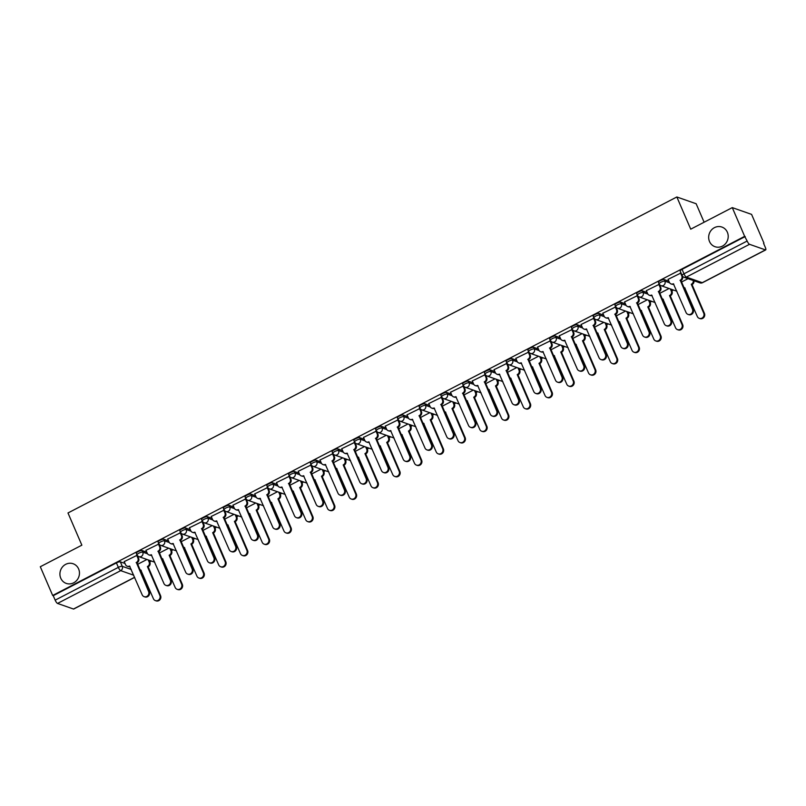 <?xml version="1.0" encoding="UTF-8"?>
<svg xmlns="http://www.w3.org/2000/svg" width="806" height="806" viewBox="0 0 806 806"><rect width="100%" height="100%" fill="white"/><g stroke="black" fill="none" stroke-linecap="round" stroke-linejoin="round"><path stroke-width="1.21" d="M78.615 568.935A10.418 9.692 109.3 0 1 76.802 580.32A10.418 9.692 109.3 0 1 66.243 583.403A10.418 9.692 109.3 0 1 60.762 578.204A10.418 9.692 109.3 0 1 62.576 566.83A10.418 9.692 109.3 0 1 73.134 563.747A10.418 9.692 109.3 0 1 78.615 568.935M727.365 232.249A10.418 9.692 109.3 0 1 725.551 243.634A10.418 9.692 109.3 0 1 714.993 246.707A10.418 9.692 109.3 0 1 709.512 241.518A10.418 9.692 109.3 0 1 711.325 230.133A10.418 9.692 109.3 0 1 721.884 227.05A10.418 9.692 109.3 0 1 727.365 232.249M146.763 552.191L142.088 550.548A3.254 0.836 156.7 0 0 138.169 551.596A3.254 0.836 156.7 0 0 136.305 553.279L136.99 554.871A3.254 0.836 -23.3 0 1 138.854 553.188A3.254 0.836 -23.3 0 1 142.763 552.13L147.518 553.803M168.525 540.897L163.84 539.254A3.254 0.836 156.7 0 0 159.92 540.302A3.254 0.836 156.7 0 0 158.057 541.985L158.742 543.576A3.254 0.836 -23.3 0 1 160.606 541.894A3.254 0.836 -23.3 0 1 164.525 540.846L169.27 542.509M190.276 529.602L185.592 527.96A3.254 0.836 156.7 0 0 181.682 529.018A3.254 0.836 156.7 0 0 179.819 530.701L180.504 532.282A3.254 0.836 -23.3 0 1 182.368 530.61A3.254 0.836 -23.3 0 1 186.277 529.552L191.032 531.225M212.028 518.318L207.344 516.676A3.254 0.836 156.7 0 0 203.434 517.724A3.254 0.836 156.7 0 0 201.571 519.407L202.256 520.998A3.254 0.836 -23.3 0 1 204.12 519.316A3.254 0.836 -23.3 0 1 208.029 518.258L212.784 519.93M233.79 507.024L229.106 505.382A3.254 0.836 156.7 0 0 225.186 506.44A3.254 0.836 156.7 0 0 223.322 508.123L224.008 509.704A3.254 0.836 -23.3 0 1 225.871 508.022A3.254 0.836 -23.3 0 1 229.791 506.974L234.536 508.636M255.542 495.74L250.857 494.088A3.254 0.836 156.7 0 0 246.948 495.146A3.254 0.836 156.7 0 0 245.084 496.828L245.759 498.42A3.254 0.836 -23.3 0 1 247.623 496.738A3.254 0.836 -23.3 0 1 251.543 495.68L256.298 497.352M277.294 484.446L272.609 482.804A3.254 0.836 156.7 0 0 268.7 483.852A3.254 0.836 156.7 0 0 266.836 485.534L267.521 487.126A3.254 0.836 -23.3 0 1 269.385 485.444A3.254 0.836 -23.3 0 1 273.294 484.386L278.05 486.058M299.056 473.152L294.371 471.51A3.254 0.836 156.7 0 0 290.452 472.568A3.254 0.836 156.7 0 0 288.588 474.25L289.273 475.832A3.254 0.836 -23.3 0 1 291.137 474.15A3.254 0.836 -23.3 0 1 295.056 473.102L299.802 474.764M320.808 461.868L316.123 460.216A3.254 0.836 156.7 0 0 312.214 461.274A3.254 0.836 156.7 0 0 310.35 462.956L311.025 464.548A3.254 0.836 -23.3 0 1 312.889 462.866A3.254 0.836 -23.3 0 1 316.808 461.808L321.564 463.48M342.56 450.574L337.875 448.932A3.254 0.836 156.7 0 0 333.966 449.98A3.254 0.836 156.7 0 0 332.102 451.662L332.787 453.254A3.254 0.836 -23.3 0 1 334.651 451.572A3.254 0.836 -23.3 0 1 338.56 450.524L343.316 452.186M364.322 439.28L359.637 437.638A3.254 0.836 156.7 0 0 355.718 438.696A3.254 0.836 156.7 0 0 353.854 440.378L354.539 441.96A3.254 0.836 -23.3 0 1 356.403 440.278A3.254 0.836 -23.3 0 1 360.322 439.23L365.068 440.892M386.074 427.996L381.389 426.354A3.254 0.836 156.7 0 0 377.47 427.402A3.254 0.836 156.7 0 0 375.606 429.084L376.291 430.676A3.254 0.836 -23.3 0 1 378.155 428.994A3.254 0.836 -23.3 0 1 382.074 427.936L386.83 429.608M407.826 416.702L403.141 415.06A3.254 0.836 156.7 0 0 399.232 416.108A3.254 0.836 156.7 0 0 397.368 417.79L398.053 419.382A3.254 0.836 -23.3 0 1 399.917 417.699A3.254 0.836 -23.3 0 1 403.826 416.652L408.582 418.314M429.588 405.408L424.903 403.766A3.254 0.836 156.7 0 0 420.984 404.824A3.254 0.836 156.7 0 0 419.12 406.506L419.805 408.088A3.254 0.836 -23.3 0 1 421.669 406.405A3.254 0.836 -23.3 0 1 425.588 405.358L430.333 407.02M451.34 394.124L446.655 392.482A3.254 0.836 156.7 0 0 442.736 393.53A3.254 0.836 156.7 0 0 440.872 395.212L441.557 396.804A3.254 0.836 -23.3 0 1 443.421 395.121A3.254 0.836 -23.3 0 1 447.34 394.063L452.095 395.736M473.092 382.83L468.407 381.188A3.254 0.836 156.7 0 0 464.498 382.235A3.254 0.836 156.7 0 0 462.634 383.918L463.319 385.51A3.254 0.836 -23.3 0 1 465.183 383.827A3.254 0.836 -23.3 0 1 469.092 382.779L473.847 384.442M494.844 371.536L490.169 369.894A3.254 0.836 156.7 0 0 486.25 370.951A3.254 0.836 156.7 0 0 484.386 372.634L485.071 374.216A3.254 0.836 -23.3 0 1 486.935 372.533A3.254 0.836 -23.3 0 1 490.854 371.485L495.599 373.158M516.606 360.252L511.921 358.61A3.254 0.836 156.7 0 0 508.002 359.657A3.254 0.836 156.7 0 0 506.138 361.34L506.823 362.932A3.254 0.836 -23.3 0 1 508.687 361.249A3.254 0.836 -23.3 0 1 512.606 360.191L517.361 361.864M538.358 348.958L533.673 347.315A3.254 0.836 156.7 0 0 529.764 348.363A3.254 0.836 156.7 0 0 527.9 350.046L528.585 351.638A3.254 0.836 -23.3 0 1 530.449 349.955A3.254 0.836 -23.3 0 1 534.358 348.907L539.113 350.57M560.11 337.664L555.435 336.021A3.254 0.836 156.7 0 0 551.516 337.079A3.254 0.836 156.7 0 0 549.652 338.762L550.337 340.354A3.254 0.836 -23.3 0 1 552.201 338.671A3.254 0.836 -23.3 0 1 556.11 337.613L560.865 339.286M581.872 326.38L577.187 324.737A3.254 0.836 156.7 0 0 573.268 325.785A3.254 0.836 156.7 0 0 571.404 327.468L572.089 329.06A3.254 0.836 -23.3 0 1 573.953 327.377A3.254 0.836 -23.3 0 1 577.872 326.319L582.627 327.992M603.623 315.086L598.939 313.443A3.254 0.836 156.7 0 0 595.03 314.501A3.254 0.836 156.7 0 0 593.166 316.184L593.851 317.765A3.254 0.836 -23.3 0 1 595.715 316.083A3.254 0.836 -23.3 0 1 599.624 315.035L604.379 316.698M625.375 303.802L620.701 302.149A3.254 0.836 156.7 0 0 616.781 303.207A3.254 0.836 156.7 0 0 614.918 304.89L615.603 306.481A3.254 0.836 -23.3 0 1 617.467 304.799A3.254 0.836 -23.3 0 1 621.376 303.741L626.131 305.414M647.137 292.507L642.453 290.865A3.254 0.836 156.7 0 0 638.533 291.913A3.254 0.836 156.7 0 0 636.669 293.596L637.355 295.187A3.254 0.836 -23.3 0 1 639.218 293.505A3.254 0.836 -23.3 0 1 643.138 292.447L647.883 294.119M668.889 281.213L664.204 279.571A3.254 0.836 156.7 0 0 660.295 280.629A3.254 0.836 156.7 0 0 658.431 282.312L659.117 283.893A3.254 0.836 -23.3 0 1 660.98 282.211A3.254 0.836 -23.3 0 1 664.89 281.163L669.645 282.825M149.694 561.913L151.397 561.036M171.456 550.629L173.149 549.742M193.208 539.335L194.901 538.458M214.96 528.041L216.663 527.164M236.722 516.757L238.415 515.87M258.474 505.463L260.167 504.586M280.226 494.169L281.929 493.292M301.988 482.885L303.681 481.998M323.74 471.591L325.433 470.714M345.492 460.297L347.195 459.42M367.254 449.013L368.947 448.136M389.006 437.718L390.698 436.842M410.758 426.434L412.45 425.548M432.52 415.14L434.212 414.264M454.272 403.846L455.964 402.97M476.024 392.562L477.716 391.676M497.786 381.268L499.478 380.392M519.538 369.974L521.23 369.098M541.289 358.69L542.982 357.804M563.051 347.396L564.744 346.52M584.803 336.102L586.496 335.225M606.555 324.818L608.248 323.931M628.317 313.524L630.01 312.647M650.069 302.23L651.762 301.353M671.821 290.946L673.514 290.059M763.574 243.331L765.327 247.402A3.254 0.846 62.6 0 1 765.7 249.9A3.254 0.846 62.6 0 1 765.448 249.9L749.52 244.309L686.339 277.093L702.268 282.684L765.448 249.9M704.112 222.234L696.152 203.747L676.849 196.976L690.722 229.176L732.281 207.616L744.653 236.349L52.672 595.473L40.3 566.739L81.859 545.168L67.986 512.969L676.849 196.976M732.281 207.616L751.585 214.386L763.957 243.13M134.673 577.388L73.719 609.024A3.254 0.846 -117.4 0 1 73.467 609.024L57.538 603.432A3.254 0.846 -117.4 0 1 55.171 600.148L53.236 595.674L116.417 562.89A3.254 0.836 -23.3 0 1 120.326 561.832L125.011 563.475M53.236 595.674L52.672 595.473M682.309 275.652A3.254 0.836 -23.3 0 1 682.108 275.491A3.254 0.836 -23.3 0 1 683.972 273.808L747.152 241.024L744.653 236.349M747.152 241.024A3.254 0.846 62.6 0 0 749.52 244.309M681.03 272.982L668.093 279.36M659.308 284.286L646.331 290.654M637.556 295.57L624.579 301.938M615.804 306.864L602.828 313.232M594.042 318.158L581.066 324.516M572.29 329.442L559.314 335.81M550.538 340.737L537.562 347.104M528.776 352.031L515.8 358.388M507.024 363.315L494.048 369.682M485.272 374.609L472.296 380.976M463.51 385.903L450.534 392.26M441.759 397.187L428.782 403.554M420.007 408.481L407.03 414.848M398.245 419.775L385.268 426.132M376.493 431.059L363.516 437.426M354.741 442.353L341.764 448.72M332.989 453.647L320.002 460.004M311.227 464.931L298.25 471.298M289.475 476.225L276.498 482.582M267.723 487.509L254.746 493.877M245.961 498.803L232.984 505.171M224.209 510.097L211.232 516.455M202.457 521.381L189.481 527.749M180.695 532.675L167.719 539.043M158.943 543.969L145.967 550.327M137.191 555.253L124.215 561.621M688.012 278.675L681.413 282.1M745.218 236.551L682.047 269.335A3.254 0.836 156.7 0 0 680.183 271.018L682.108 275.491A3.254 3.254 0 0 0 684.022 277.274L699.951 282.866A3.254 3.254 0 0 0 702.53 282.684L765.7 249.9M669.071 288.508L659.651 293.394M647.319 299.792L637.899 304.678M625.557 311.086L616.147 315.972M603.805 322.38L594.385 327.266M582.053 333.664L572.633 338.55M560.291 344.958L550.881 349.844M538.539 356.242L529.119 361.138M516.787 367.536L507.367 372.422M495.025 378.83L485.615 383.716M473.273 390.114L463.853 395.011M451.521 401.408L442.101 406.295M429.769 412.702L420.349 417.589M408.007 423.986L398.587 428.873M386.255 435.28L376.835 440.167M364.503 446.574L355.083 451.461M342.741 457.858L333.331 462.745M320.99 469.152L311.569 474.039M299.238 480.447L289.817 485.333M277.476 491.731L268.066 496.617M255.724 503.025L246.304 507.911M233.972 514.319L224.552 519.205M212.21 525.603L202.8 530.489M190.458 536.897L181.038 541.783M168.706 548.181L159.286 553.077M146.944 559.475L137.534 564.361M668.043 279.249L669.363 282.322A3.254 3.033 -70.7 0 0 673.393 283.762L686.047 312.537A3.748 3.486 -70.7 0 0 691.81 313.292A3.748 3.486 -70.7 0 0 692.465 309.202L680.234 280.216A3.254 3.033 -70.7 0 0 681.775 275.874L682.47 276.126M682.541 276.216A3.254 3.033 109.3 0 1 680.959 280.468L693.19 309.464A3.748 3.486 109.3 0 1 688.747 314.662L688.012 314.4M673.826 284.155A3.254 3.033 109.3 0 1 671.811 284.196L671.076 283.944M680.455 272.801L681.775 275.874M680.022 280.327L680.758 280.579M693.976 280.77A3.254 3.033 109.3 0 1 692.223 284.417L691.488 284.165A3.254 3.033 -70.7 0 0 693.241 280.508M683.941 287.974A3.254 3.033 -70.7 0 0 684.657 287.712L697.301 316.486A3.748 3.486 -70.7 0 0 703.064 317.242A3.748 3.486 -70.7 0 0 703.719 313.151L691.276 284.276M692.011 284.528L704.444 313.413A3.748 3.486 109.3 0 1 700.001 318.612L699.265 318.35M685.08 288.105A3.254 3.033 109.3 0 1 684.082 288.306M646.291 290.533L647.611 293.606A3.254 3.033 -70.7 0 0 651.641 295.046L664.295 323.821A3.748 3.486 -70.7 0 0 670.058 324.586A3.748 3.486 -70.7 0 0 670.703 320.496L658.472 291.5A3.254 3.033 -70.7 0 0 660.023 287.168L660.749 287.43A3.254 3.033 109.3 0 1 659.207 291.762L671.438 320.748A3.748 3.486 109.3 0 1 666.995 325.946L666.26 325.695M659.55 284.629L660.749 287.43M652.064 295.449A3.254 3.033 109.3 0 1 650.049 295.49L649.324 295.238M658.693 284.095L660.023 287.168M658.27 291.611L658.996 291.873M624.529 301.827L625.859 304.9A3.254 3.033 -70.7 0 0 629.889 306.34L642.533 335.115A3.748 3.486 -70.7 0 0 648.296 335.87A3.748 3.486 -70.7 0 0 648.951 331.79L636.72 302.794A3.254 3.033 -70.7 0 0 638.261 298.462L638.997 298.714A3.254 3.033 109.3 0 1 637.455 303.056L649.686 332.042A3.748 3.486 109.3 0 1 645.233 337.24L644.508 336.979M637.788 295.913L638.997 298.714M630.312 306.733A3.254 3.033 109.3 0 1 628.297 306.784L627.562 306.522M636.942 295.389L638.261 298.462M636.508 302.905L637.244 303.157M671.076 289.203L672.013 291.379A3.254 3.033 109.3 0 1 670.461 295.711L669.736 295.449A3.254 3.033 -70.7 0 0 671.277 291.117L670.34 288.951M662.179 299.268A3.254 3.033 -70.7 0 0 662.895 298.996L675.549 327.77A3.748 3.486 -70.7 0 0 681.312 328.536A3.748 3.486 -70.7 0 0 681.957 324.445L669.524 295.56M670.249 295.822L682.692 324.707A3.748 3.486 109.3 0 1 678.249 329.896L677.514 329.644M663.328 299.399A3.254 3.033 109.3 0 1 662.331 299.6M649.324 300.497L650.251 302.663A3.254 3.033 109.3 0 1 648.709 307.005L647.974 306.743A3.254 3.033 -70.7 0 0 649.525 302.411L648.588 300.245M640.427 310.552A3.254 3.033 -70.7 0 0 641.143 310.29L653.787 339.064A3.748 3.486 -70.7 0 0 659.55 339.83A3.748 3.486 -70.7 0 0 660.205 335.739L647.772 306.854M648.498 307.106L660.94 335.991A3.748 3.486 109.3 0 1 656.487 341.19L655.762 340.928M641.566 310.683A3.254 3.033 109.3 0 1 640.568 310.884M602.777 313.121L604.097 316.194A3.254 3.033 -70.7 0 0 608.137 317.635L620.781 346.409A3.748 3.486 -70.7 0 0 626.544 347.164A3.748 3.486 -70.7 0 0 627.199 343.074L614.968 314.088A3.254 3.033 -70.7 0 0 616.509 309.746L617.245 310.008A3.254 3.033 109.3 0 1 615.693 314.34L627.924 343.336A3.748 3.486 109.3 0 1 623.481 348.535L622.746 348.273M616.036 307.207L617.245 310.008M608.56 318.027A3.254 3.033 109.3 0 1 606.545 318.068L605.81 317.816M615.19 306.673L616.509 309.746M614.756 314.199L615.492 314.451M581.025 324.405L582.345 327.478A3.254 3.033 -70.7 0 0 586.375 328.919L599.029 357.693A3.748 3.486 -70.7 0 0 604.792 358.458A3.748 3.486 -70.7 0 0 605.437 354.368L593.206 325.372A3.254 3.033 -70.7 0 0 594.757 321.04L595.483 321.302A3.254 3.033 109.3 0 1 593.941 325.634L606.172 354.62A3.748 3.486 109.3 0 1 601.729 359.819L600.994 359.567M594.284 318.501L595.483 321.302M586.798 329.322A3.254 3.033 109.3 0 1 584.783 329.362L584.058 329.11M593.428 317.967L594.757 321.04M593.004 325.483L593.73 325.745M559.263 335.699L560.593 338.772A3.254 3.033 -70.7 0 0 564.623 340.213L577.267 368.987A3.748 3.486 -70.7 0 0 583.03 369.742A3.748 3.486 -70.7 0 0 583.685 365.662L571.454 336.666A3.254 3.033 -70.7 0 0 573.006 332.334L573.731 332.586A3.254 3.033 109.3 0 1 572.189 336.928L584.421 365.914A3.748 3.486 109.3 0 1 579.967 371.113L579.242 370.851M572.522 329.785L573.731 332.586M565.046 340.606A3.254 3.033 109.3 0 1 563.031 340.656L562.296 340.394M571.676 329.261L573.006 332.334M571.242 336.777L571.978 337.029M627.562 311.791L628.499 313.957A3.254 3.033 109.3 0 1 626.957 318.289L626.222 318.038A3.254 3.033 -70.7 0 0 627.763 313.695L626.836 311.529M618.676 321.846A3.254 3.033 -70.7 0 0 619.391 321.584L632.035 350.358A3.748 3.486 -70.7 0 0 637.798 351.114A3.748 3.486 -70.7 0 0 638.453 347.023L626.01 318.148M626.746 318.4L639.178 347.285A3.748 3.486 109.3 0 1 634.735 352.484L634 352.222M619.814 321.977A3.254 3.033 109.3 0 1 618.817 322.178M605.81 323.075L606.747 325.251A3.254 3.033 109.3 0 1 605.195 329.583L604.47 329.322A3.254 3.033 -70.7 0 0 606.011 324.989L605.074 322.823M596.914 333.14A3.254 3.033 -70.7 0 0 597.629 332.868L610.283 361.642A3.748 3.486 -70.7 0 0 616.046 362.408A3.748 3.486 -70.7 0 0 616.701 358.317L604.258 329.432M604.994 329.694L617.426 358.569A3.748 3.486 109.3 0 1 612.983 363.768L612.248 363.516M598.062 333.271A3.254 3.033 109.3 0 1 597.065 333.472M584.058 334.369L584.985 336.535A3.254 3.033 109.3 0 1 583.443 340.878L582.708 340.616A3.254 3.033 -70.7 0 0 584.259 336.283L583.322 334.117M575.162 344.424A3.254 3.033 -70.7 0 0 575.877 344.162L588.521 372.936A3.748 3.486 -70.7 0 0 594.284 373.692A3.748 3.486 -70.7 0 0 594.939 369.611L582.506 340.726M583.232 340.978L595.674 369.863A3.748 3.486 109.3 0 1 591.221 375.062L590.496 374.8M576.3 344.555A3.254 3.033 109.3 0 1 575.303 344.756M562.296 345.663L563.233 347.829A3.254 3.033 109.3 0 1 561.691 352.162L560.956 351.91A3.254 3.033 -70.7 0 0 562.497 347.567L561.57 345.401M553.41 355.718A3.254 3.033 -70.7 0 0 554.125 355.456L566.769 384.23A3.748 3.486 -70.7 0 0 572.532 384.986A3.748 3.486 -70.7 0 0 573.187 380.895L560.744 352.01M561.48 352.272L573.912 381.157A3.748 3.486 109.3 0 1 569.469 386.356L568.744 386.094M554.548 355.849A3.254 3.033 109.3 0 1 553.551 356.05M540.544 356.947L541.481 359.113A3.254 3.033 109.3 0 1 539.929 363.456L539.204 363.194A3.254 3.033 -70.7 0 0 540.745 358.861L539.808 356.695M531.648 367.012A3.254 3.033 -70.7 0 0 532.363 366.74L545.017 395.514A3.748 3.486 -70.7 0 0 550.78 396.28A3.748 3.486 -70.7 0 0 551.435 392.19L538.992 363.305M539.728 363.566L552.16 392.441A3.748 3.486 109.3 0 1 547.717 397.64L546.982 397.388M532.796 367.143A3.254 3.033 109.3 0 1 531.799 367.345M518.792 368.241L519.719 370.407A3.254 3.033 109.3 0 1 518.177 374.74L517.442 374.488A3.254 3.033 -70.7 0 0 518.993 370.156L518.057 367.979M509.896 378.296A3.254 3.033 -70.7 0 0 510.611 378.034L523.265 406.808A3.748 3.486 -70.7 0 0 529.028 407.564A3.748 3.486 -70.7 0 0 529.673 403.484L517.24 374.599M517.966 374.85L530.408 403.735A3.748 3.486 109.3 0 1 525.955 408.934L525.23 408.672M511.034 378.427A3.254 3.033 109.3 0 1 510.037 378.629M497.03 379.535L497.967 381.701A3.254 3.033 109.3 0 1 496.425 386.034L495.69 385.782A3.254 3.033 -70.7 0 0 497.231 381.44L496.305 379.273M488.144 389.59A3.254 3.033 -70.7 0 0 488.859 389.328L501.503 418.102A3.748 3.486 -70.7 0 0 507.266 418.858A3.748 3.486 -70.7 0 0 507.921 414.768L495.478 385.883M496.214 386.145L508.657 415.03A3.748 3.486 109.3 0 1 504.203 420.218L503.478 419.966M489.282 389.721A3.254 3.033 109.3 0 1 488.285 389.923M475.278 390.819L476.215 392.985A3.254 3.033 109.3 0 1 474.663 397.328L473.938 397.066A3.254 3.033 -70.7 0 0 475.48 392.734L474.543 390.567M466.392 400.884A3.254 3.033 -70.7 0 0 467.097 400.612L479.751 429.386A3.748 3.486 -70.7 0 0 485.514 430.152A3.748 3.486 -70.7 0 0 486.169 426.062L473.727 397.177M474.462 397.439L486.895 426.314A3.748 3.486 109.3 0 1 482.451 431.512L481.716 431.26M467.53 401.005A3.254 3.033 109.3 0 1 466.533 401.217M453.526 402.113L454.453 404.28A3.254 3.033 109.3 0 1 452.912 408.612L452.176 408.36A3.254 3.033 -70.7 0 0 453.728 404.028L452.791 401.851M444.63 412.168A3.254 3.033 -70.7 0 0 445.345 411.906L457.999 440.68A3.748 3.486 -70.7 0 0 463.762 441.436A3.748 3.486 -70.7 0 0 464.407 437.346L451.975 408.471M452.7 408.723L465.143 437.608A3.748 3.486 109.3 0 1 460.7 442.806L459.964 442.544M445.768 412.299A3.254 3.033 109.3 0 1 444.771 412.501M431.764 413.407L432.701 415.574A3.254 3.033 109.3 0 1 431.16 419.906L430.424 419.654A3.254 3.033 -70.7 0 0 431.966 415.312L431.039 413.146M422.878 423.462A3.254 3.033 -70.7 0 0 423.593 423.2L436.237 451.975A3.748 3.486 -70.7 0 0 442 452.73A3.748 3.486 -70.7 0 0 442.655 448.64L430.213 419.755M430.948 420.017L443.391 448.902A3.748 3.486 109.3 0 1 438.938 454.09L438.212 453.838M424.016 423.593A3.254 3.033 109.3 0 1 423.019 423.795M410.012 424.691L410.949 426.858A3.254 3.033 109.3 0 1 409.398 431.2L408.672 430.938A3.254 3.033 -70.7 0 0 410.214 426.606L409.277 424.44M401.126 434.756A3.254 3.033 -70.7 0 0 401.841 434.484L414.486 463.259A3.748 3.486 -70.7 0 0 420.248 464.024A3.748 3.486 -70.7 0 0 420.903 459.934L408.461 431.049M409.196 431.301L421.629 460.186A3.748 3.486 109.3 0 1 417.186 465.384L416.45 465.133M402.265 434.877A3.254 3.033 109.3 0 1 401.267 435.089M388.26 435.986L389.187 438.152A3.254 3.033 109.3 0 1 387.646 442.484L386.91 442.232A3.254 3.033 -70.7 0 0 388.462 437.9L387.525 435.724M379.364 446.04A3.254 3.033 -70.7 0 0 380.079 445.778L392.734 474.553A3.748 3.486 -70.7 0 0 398.496 475.308A3.748 3.486 -70.7 0 0 399.141 471.218L386.709 442.343M387.434 442.595L399.877 471.48A3.748 3.486 109.3 0 1 395.434 476.678L394.698 476.417M380.513 446.171A3.254 3.033 109.3 0 1 379.515 446.373M366.498 447.27L367.435 449.446A3.254 3.033 109.3 0 1 365.894 453.778L365.158 453.526A3.254 3.033 -70.7 0 0 366.71 449.184L365.773 447.018M357.612 457.334A3.254 3.033 -70.7 0 0 358.327 457.073L370.972 485.847A3.748 3.486 -70.7 0 0 376.734 486.602A3.748 3.486 -70.7 0 0 377.389 482.512L364.947 453.627M365.682 453.889L378.125 482.774A3.748 3.486 109.3 0 1 373.672 487.962L372.946 487.711M358.751 457.465A3.254 3.033 109.3 0 1 357.753 457.667M344.746 458.564L345.683 460.73A3.254 3.033 109.3 0 1 344.132 465.072L343.406 464.81A3.254 3.033 -70.7 0 0 344.948 460.478L344.021 458.312M335.86 468.618A3.254 3.033 -70.7 0 0 336.576 468.357L349.22 497.131A3.748 3.486 -70.7 0 0 354.983 497.896A3.748 3.486 -70.7 0 0 355.637 493.806L343.195 464.921M343.93 465.173L356.363 494.058A3.748 3.486 109.3 0 1 351.92 499.257L351.184 498.995M336.999 468.749A3.254 3.033 109.3 0 1 336.001 468.961M322.994 469.858L323.921 472.024A3.254 3.033 109.3 0 1 322.38 476.356L321.654 476.104A3.254 3.033 -70.7 0 0 323.196 471.762L322.259 469.596M314.098 479.913A3.254 3.033 -70.7 0 0 314.814 479.651L327.468 508.425A3.748 3.486 -70.7 0 0 333.231 509.18A3.748 3.486 -70.7 0 0 333.875 505.09L321.443 476.215M322.168 476.467L334.611 505.352A3.748 3.486 109.3 0 1 330.168 510.551L329.432 510.289M315.247 480.044A3.254 3.033 109.3 0 1 314.249 480.245M301.232 481.142L302.169 483.318A3.254 3.033 109.3 0 1 300.628 487.65L299.892 487.388A3.254 3.033 -70.7 0 0 301.444 483.056L300.507 480.89M292.346 491.207A3.254 3.033 -70.7 0 0 293.062 490.935L305.706 519.709A3.748 3.486 -70.7 0 0 311.469 520.475A3.748 3.486 -70.7 0 0 312.124 516.384L299.681 487.499M300.416 487.761L312.859 516.636A3.748 3.486 109.3 0 1 308.406 521.835L307.68 521.583M293.485 491.338A3.254 3.033 109.3 0 1 292.487 491.539M279.481 492.436L280.417 494.602A3.254 3.033 109.3 0 1 278.866 498.944L278.141 498.682A3.254 3.033 -70.7 0 0 279.682 494.35L278.755 492.184M270.594 502.491A3.254 3.033 -70.7 0 0 271.31 502.229L283.954 531.003A3.748 3.486 -70.7 0 0 289.717 531.759A3.748 3.486 -70.7 0 0 290.372 527.678L277.929 498.793M278.664 499.045L291.097 527.93A3.748 3.486 109.3 0 1 286.654 533.129L285.918 532.867M271.733 502.622A3.254 3.033 109.3 0 1 270.735 502.823M257.729 503.73L258.666 505.896A3.254 3.033 109.3 0 1 257.114 510.228L256.389 509.976A3.254 3.033 -70.7 0 0 257.93 505.634L256.993 503.468M248.832 513.785A3.254 3.033 -70.7 0 0 249.548 513.523L262.202 542.297A3.748 3.486 -70.7 0 0 267.965 543.053A3.748 3.486 -70.7 0 0 268.61 538.962L256.177 510.087M256.902 510.339L269.345 539.224A3.748 3.486 109.3 0 1 264.902 544.423L264.166 544.161M249.981 513.916A3.254 3.033 109.3 0 1 248.983 514.117M235.977 515.014L236.904 517.19A3.254 3.033 109.3 0 1 235.362 521.522L234.627 521.26A3.254 3.033 -70.7 0 0 236.178 516.928L235.241 514.762M227.08 525.079A3.254 3.033 -70.7 0 0 227.796 524.807L240.44 553.581A3.748 3.486 -70.7 0 0 246.203 554.347A3.748 3.486 -70.7 0 0 246.858 550.256L234.415 521.371M235.151 521.633L247.593 550.508A3.748 3.486 109.3 0 1 243.14 555.707L242.415 555.455M228.219 525.21A3.254 3.033 109.3 0 1 227.221 525.411M537.511 346.993L538.831 350.066A3.254 3.033 -70.7 0 0 542.871 351.507L555.515 380.281A3.748 3.486 -70.7 0 0 561.278 381.036A3.748 3.486 -70.7 0 0 561.933 376.946L549.702 347.96A3.254 3.033 -70.7 0 0 551.244 343.618L551.979 343.88A3.254 3.033 109.3 0 1 550.427 348.212L562.659 377.208A3.748 3.486 109.3 0 1 558.215 382.397L557.48 382.145M550.77 341.079L551.979 343.88M543.294 351.9A3.254 3.033 109.3 0 1 541.279 351.94L540.544 351.688M549.924 340.545L551.244 343.618M549.49 348.061L550.226 348.323M515.759 358.277L517.079 361.35A3.254 3.033 -70.7 0 0 521.109 362.791L533.763 391.565A3.748 3.486 -70.7 0 0 539.526 392.331A3.748 3.486 -70.7 0 0 540.171 388.24L527.94 359.244A3.254 3.033 -70.7 0 0 529.492 354.912L530.217 355.164A3.254 3.033 109.3 0 1 528.676 359.506L540.907 388.492A3.748 3.486 109.3 0 1 536.464 393.691L535.728 393.439M529.018 352.373L530.217 355.164M521.542 363.194A3.254 3.033 109.3 0 1 519.517 363.234L518.792 362.972M528.172 351.839L529.492 354.912M527.739 359.355L528.464 359.617M493.997 369.571L495.327 372.644A3.254 3.033 -70.7 0 0 499.357 374.085L512.001 402.859A3.748 3.486 -70.7 0 0 517.764 403.615A3.748 3.486 -70.7 0 0 518.419 399.534L506.188 370.538A3.254 3.033 -70.7 0 0 507.74 366.206L508.465 366.458A3.254 3.033 109.3 0 1 506.924 370.79L519.155 399.786A3.748 3.486 109.3 0 1 514.702 404.985L513.976 404.723M507.266 363.657L508.465 366.458M499.78 374.478A3.254 3.033 109.3 0 1 497.765 374.528L497.03 374.266M506.41 363.133L507.74 366.206M505.977 370.649L506.712 370.901M472.245 380.865L473.565 383.938A3.254 3.033 -70.7 0 0 477.605 385.379L490.25 414.153A3.748 3.486 -70.7 0 0 496.012 414.909A3.748 3.486 -70.7 0 0 496.667 410.818L484.436 381.832A3.254 3.033 -70.7 0 0 485.978 377.49L486.713 377.752A3.254 3.033 109.3 0 1 485.162 382.084L497.393 411.08A3.748 3.486 109.3 0 1 492.95 416.269L492.214 416.017M485.504 374.951L486.713 377.752M478.029 385.772A3.254 3.033 109.3 0 1 476.014 385.812L475.278 385.56M484.658 374.417L485.978 377.49M484.225 381.933L484.96 382.195M450.494 392.149L451.813 395.222A3.254 3.033 -70.7 0 0 455.843 396.663L468.498 425.437A3.748 3.486 -70.7 0 0 474.26 426.203A3.748 3.486 -70.7 0 0 474.905 422.112L462.684 393.116A3.254 3.033 -70.7 0 0 464.226 388.784L464.961 389.036A3.254 3.033 109.3 0 1 463.41 393.378L475.641 422.364A3.748 3.486 109.3 0 1 471.198 427.563L470.462 427.311M463.752 386.245L464.961 389.036M456.277 397.056A3.254 3.033 109.3 0 1 454.252 397.106L453.526 396.844M462.906 385.711L464.226 388.784M462.473 393.227L463.198 393.489M428.732 403.443L430.061 406.516A3.254 3.033 -70.7 0 0 434.091 407.957L446.736 436.731A3.748 3.486 -70.7 0 0 452.498 437.487A3.748 3.486 -70.7 0 0 453.153 433.396L440.922 404.411A3.254 3.033 -70.7 0 0 442.474 400.078L443.199 400.33A3.254 3.033 109.3 0 1 441.658 404.662L453.889 433.658A3.748 3.486 109.3 0 1 449.436 438.857L448.71 438.595M442 397.529L443.199 400.33M434.515 408.35A3.254 3.033 109.3 0 1 432.5 408.4L431.774 408.138M441.144 397.005L442.474 400.078M440.711 404.521L441.446 404.773M406.98 414.737L408.299 417.81A3.254 3.033 -70.7 0 0 412.34 419.251L424.984 448.025A3.748 3.486 -70.7 0 0 430.747 448.781A3.748 3.486 -70.7 0 0 431.401 444.69L419.17 415.705A3.254 3.033 -70.7 0 0 420.712 411.362L421.447 411.624A3.254 3.033 109.3 0 1 419.906 415.956L432.127 444.952A3.748 3.486 109.3 0 1 427.684 450.141L426.948 449.889M420.238 408.823L421.447 411.624M412.763 419.644A3.254 3.033 109.3 0 1 410.748 419.684L410.012 419.432M419.392 408.289L420.712 411.362M418.959 415.805L419.694 416.067M385.228 426.021L386.548 429.094A3.254 3.033 -70.7 0 0 390.578 430.535L403.232 459.309A3.748 3.486 -70.7 0 0 408.995 460.075A3.748 3.486 -70.7 0 0 409.639 455.984L397.418 426.989A3.254 3.033 -70.7 0 0 398.96 422.656L399.695 422.908A3.254 3.033 109.3 0 1 398.144 427.251L410.375 456.236A3.748 3.486 109.3 0 1 405.932 461.435L405.196 461.183M398.486 420.117L399.695 422.908M391.011 430.928A3.254 3.033 109.3 0 1 388.996 430.978L388.26 430.716M397.64 419.583L398.96 422.656M397.207 427.099L397.932 427.351M363.466 437.315L364.796 440.388A3.254 3.033 -70.7 0 0 368.826 441.829L381.47 470.603A3.748 3.486 -70.7 0 0 387.233 471.359A3.748 3.486 -70.7 0 0 387.888 467.268L375.656 438.283A3.254 3.033 -70.7 0 0 377.208 433.94L377.933 434.202A3.254 3.033 109.3 0 1 376.392 438.535L388.623 467.53A3.748 3.486 109.3 0 1 384.17 472.729L383.444 472.467M376.734 431.401L377.933 434.202M369.249 442.222A3.254 3.033 109.3 0 1 367.234 442.262L366.508 442.01M375.878 430.878L377.208 433.94M375.445 438.393L376.18 438.645M341.714 448.599L343.034 451.672A3.254 3.033 -70.7 0 0 347.074 453.113L359.718 481.887A3.748 3.486 -70.7 0 0 365.481 482.653A3.748 3.486 -70.7 0 0 366.136 478.563L353.905 449.567A3.254 3.033 -70.7 0 0 355.446 445.234L356.181 445.496A3.254 3.033 109.3 0 1 354.64 449.829L366.861 478.824A3.748 3.486 109.3 0 1 362.418 484.013L361.682 483.761M354.972 442.695L356.181 445.496M347.497 453.516A3.254 3.033 109.3 0 1 345.482 453.556L344.746 453.304M354.126 442.162L355.446 445.234M353.693 449.677L354.428 449.939M319.962 459.894L321.282 462.966A3.254 3.033 -70.7 0 0 325.312 464.407L337.966 493.181A3.748 3.486 -70.7 0 0 343.729 493.947A3.748 3.486 -70.7 0 0 344.374 489.857L332.153 460.861A3.254 3.033 -70.7 0 0 333.694 456.528L334.43 456.78A3.254 3.033 109.3 0 1 332.878 461.123L345.109 490.108A3.748 3.486 109.3 0 1 340.666 495.307L339.93 495.045M333.221 453.98L334.43 456.78M325.745 464.8A3.254 3.033 109.3 0 1 323.73 464.85L322.994 464.588M332.374 453.456L333.694 456.528M331.941 460.972L332.666 461.223M298.2 471.188L299.53 474.26A3.254 3.033 -70.7 0 0 303.56 475.701L316.204 504.475A3.748 3.486 -70.7 0 0 321.967 505.231A3.748 3.486 -70.7 0 0 322.622 501.141L310.391 472.155A3.254 3.033 -70.7 0 0 311.942 467.812L312.668 468.074A3.254 3.033 109.3 0 1 311.126 472.407L323.357 501.403A3.748 3.486 109.3 0 1 318.904 506.601L318.179 506.339M311.469 465.274L312.668 468.074M303.983 476.094A3.254 3.033 109.3 0 1 301.968 476.134L301.243 475.883M310.612 464.74L311.942 467.812M310.189 472.266L310.915 472.518M276.448 482.472L277.768 485.544A3.254 3.033 -70.7 0 0 281.808 486.985L294.452 515.759A3.748 3.486 -70.7 0 0 300.215 516.525A3.748 3.486 -70.7 0 0 300.87 512.435L288.639 483.439A3.254 3.033 -70.7 0 0 290.18 479.107L290.916 479.369A3.254 3.033 109.3 0 1 289.374 483.701L301.595 512.687A3.748 3.486 109.3 0 1 297.152 517.885L296.417 517.633M289.707 476.568L290.916 479.369M282.231 487.388A3.254 3.033 109.3 0 1 280.216 487.429L279.481 487.177M288.86 476.034L290.18 479.107M288.427 483.55L289.163 483.812M254.696 493.766L256.016 496.839A3.254 3.033 -70.7 0 0 260.046 498.279L272.7 527.053A3.748 3.486 -70.7 0 0 278.463 527.809A3.748 3.486 -70.7 0 0 279.118 523.729L266.887 494.733A3.254 3.033 -70.7 0 0 268.428 490.401L269.164 490.653A3.254 3.033 109.3 0 1 267.612 494.995L279.843 523.981A3.748 3.486 109.3 0 1 275.4 529.179L274.665 528.917M267.955 487.852L269.164 490.653M260.479 498.672A3.254 3.033 109.3 0 1 258.464 498.723L257.729 498.461M267.108 487.328L268.428 490.401M266.675 494.844L267.411 495.096M232.934 505.06L234.264 508.133A3.254 3.033 -70.7 0 0 238.294 509.573L250.938 538.348A3.748 3.486 -70.7 0 0 256.701 539.103A3.748 3.486 -70.7 0 0 257.356 535.013L245.125 506.027A3.254 3.033 -70.7 0 0 246.676 501.685L247.402 501.947A3.254 3.033 109.3 0 1 245.86 506.279L258.091 535.275A3.748 3.486 109.3 0 1 253.638 540.473L252.913 540.211M246.203 499.146L247.402 501.947M238.717 509.966A3.254 3.033 109.3 0 1 236.702 510.007L235.977 509.755M245.346 498.612L246.676 501.685M244.923 506.128L245.649 506.39M211.182 516.344L212.502 519.417A3.254 3.033 -70.7 0 0 216.542 520.857L229.186 549.632A3.748 3.486 -70.7 0 0 234.949 550.397A3.748 3.486 -70.7 0 0 235.604 546.307L223.373 517.311A3.254 3.033 -70.7 0 0 224.914 512.979L225.65 513.231A3.254 3.033 109.3 0 1 224.108 517.573L236.339 546.559A3.748 3.486 109.3 0 1 231.886 551.757L231.161 551.505M224.441 510.44L225.65 513.231M216.965 521.26A3.254 3.033 109.3 0 1 214.95 521.301L214.215 521.049M223.594 509.906L224.914 512.979M223.161 517.422L223.897 517.684M189.43 527.638L190.75 530.711A3.254 3.033 -70.7 0 0 194.78 532.151L207.434 560.926A3.748 3.486 -70.7 0 0 213.197 561.681A3.748 3.486 -70.7 0 0 213.852 557.601L201.621 528.605A3.254 3.033 -70.7 0 0 203.162 524.273L203.898 524.525A3.254 3.033 109.3 0 1 202.346 528.857L214.577 557.853A3.748 3.486 109.3 0 1 210.134 563.051L209.399 562.79M202.689 521.724L203.898 524.525M195.213 532.544A3.254 3.033 109.3 0 1 193.198 532.595L192.463 532.333M201.843 521.2L203.162 524.273M201.409 528.716L202.145 528.968M167.668 538.932L168.998 542.005A3.254 3.033 -70.7 0 0 173.028 543.446L185.682 572.22A3.748 3.486 -70.7 0 0 191.445 572.975A3.748 3.486 -70.7 0 0 192.09 568.885L179.859 539.899A3.254 3.033 -70.7 0 0 181.41 535.557L182.136 535.819A3.254 3.033 109.3 0 1 180.594 540.151L192.825 569.147A3.748 3.486 109.3 0 1 188.372 574.335L187.647 574.084M180.937 533.018L182.136 535.819M173.451 543.838A3.254 3.033 109.3 0 1 171.436 543.879L170.711 543.627M180.081 532.484L181.41 535.557M179.657 540L180.383 540.262M145.916 550.216L147.246 553.289A3.254 3.033 -70.7 0 0 151.276 554.73L163.92 583.504A3.748 3.486 -70.7 0 0 169.683 584.269A3.748 3.486 -70.7 0 0 170.338 580.179L158.107 551.183A3.254 3.033 -70.7 0 0 159.648 546.851L160.384 547.103A3.254 3.033 109.3 0 1 158.842 551.445L171.074 580.431A3.748 3.486 109.3 0 1 166.62 585.63L165.895 585.378M159.175 544.312L160.384 547.103M151.699 555.133A3.254 3.033 109.3 0 1 149.684 555.173L148.949 554.911M158.329 543.778L159.648 546.851M157.895 551.294L158.631 551.556M124.164 561.51L125.484 564.583A3.254 3.033 -70.7 0 0 129.524 566.024L142.168 594.798A3.748 3.486 -70.7 0 0 147.931 595.553A3.748 3.486 -70.7 0 0 148.586 591.463L136.355 562.477A3.254 3.033 -70.7 0 0 137.897 558.145L138.632 558.397A3.254 3.033 109.3 0 1 137.08 562.729L149.311 591.725A3.748 3.486 109.3 0 1 144.868 596.924L144.133 596.662M137.423 555.596L138.632 558.397M129.947 566.417A3.254 3.033 109.3 0 1 127.932 566.467L127.197 566.205M136.577 555.072L137.897 558.145M136.143 562.588L136.879 562.84M214.215 526.308L215.152 528.474A3.254 3.033 109.3 0 1 213.61 532.816L212.875 532.554A3.254 3.033 -70.7 0 0 214.416 528.222L213.489 526.046M205.329 536.363A3.254 3.033 -70.7 0 0 206.044 536.101L218.688 564.875A3.748 3.486 -70.7 0 0 224.451 565.631A3.748 3.486 -70.7 0 0 225.106 561.55L212.663 532.665M213.399 532.917L225.831 561.802A3.748 3.486 109.3 0 1 221.388 567.001L220.653 566.739M206.467 536.494A3.254 3.033 109.3 0 1 205.47 536.695M192.463 537.602L193.4 539.768A3.254 3.033 109.3 0 1 191.848 544.1L191.123 543.848A3.254 3.033 -70.7 0 0 192.664 539.506L191.727 537.34M183.566 547.657A3.254 3.033 -70.7 0 0 184.282 547.395L196.936 576.169A3.748 3.486 -70.7 0 0 202.699 576.925A3.748 3.486 -70.7 0 0 203.344 572.834L190.911 543.949M191.637 544.211L204.079 573.096A3.748 3.486 109.3 0 1 199.636 578.285L198.901 578.033M184.715 547.788A3.254 3.033 109.3 0 1 183.718 547.989M170.711 548.886L171.638 551.052A3.254 3.033 109.3 0 1 170.096 555.394L169.361 555.133A3.254 3.033 -70.7 0 0 170.912 550.8L169.975 548.634M161.815 558.951A3.254 3.033 -70.7 0 0 162.53 558.679L175.174 587.453A3.748 3.486 -70.7 0 0 180.937 588.219A3.748 3.486 -70.7 0 0 181.592 584.128L169.159 555.243M169.885 555.505L182.327 584.38A3.748 3.486 109.3 0 1 177.874 589.579L177.149 589.327M162.953 559.082A3.254 3.033 109.3 0 1 161.956 559.283M148.949 560.18L149.886 562.346A3.254 3.033 109.3 0 1 148.344 566.678L147.609 566.427A3.254 3.033 -70.7 0 0 149.15 562.094L148.223 559.918M140.063 570.235A3.254 3.033 -70.7 0 0 140.778 569.973L153.422 598.747A3.748 3.486 -70.7 0 0 159.185 599.503A3.748 3.486 -70.7 0 0 159.84 595.422L147.397 566.537M148.133 566.789L160.565 595.674A3.748 3.486 109.3 0 1 156.122 600.873L155.387 600.611M141.201 570.366A3.254 3.033 109.3 0 1 140.204 570.567M142.088 550.548L142.763 552.13A3.254 3.033 109.3 0 1 141.221 556.472A3.254 3.033 -70.7 0 1 137.191 555.032A3.254 0.836 -23.3 0 1 136.99 554.871A3.254 3.254 0 0 0 138.904 556.654L154.752 562.215M163.84 539.254L164.525 540.846A3.254 3.033 109.3 0 1 162.973 545.178A3.254 3.033 -70.7 0 1 158.943 543.738A3.254 0.836 -23.3 0 1 158.742 543.576A3.254 3.254 0 0 0 160.656 545.36L176.504 550.921M185.592 527.96L186.277 529.552A3.254 3.033 109.3 0 1 184.735 533.884A3.254 3.033 -70.7 0 1 180.695 532.444A3.254 0.836 -23.3 0 1 180.504 532.282A3.254 3.254 0 0 0 182.408 534.076L198.266 539.637M207.344 516.676L208.029 518.258A3.254 3.033 109.3 0 1 206.487 522.6A3.254 3.033 -70.7 0 1 202.457 521.16A3.254 0.836 -23.3 0 1 202.256 520.998A3.254 3.254 0 0 0 204.17 522.782L220.018 528.343M229.106 505.382L229.791 506.974A3.254 3.033 109.3 0 1 228.239 511.306A3.254 3.033 -70.7 0 1 224.209 509.866A3.254 0.836 -23.3 0 1 224.008 509.704A3.254 3.254 0 0 0 225.922 511.488L241.77 517.049M250.857 494.088L251.543 495.68A3.254 3.033 109.3 0 1 250.001 500.012A3.254 3.033 -70.7 0 1 245.961 498.571A3.254 0.836 -23.3 0 1 245.759 498.42A3.254 3.254 0 0 0 247.674 500.204L263.532 505.765M272.609 482.804L273.294 484.386A3.254 3.033 109.3 0 1 271.753 488.728A3.254 3.033 -70.7 0 1 267.723 487.287A3.254 0.836 -23.3 0 1 267.521 487.126A3.254 3.254 0 0 0 269.436 488.91L285.284 494.471M294.371 471.51L295.056 473.102A3.254 3.033 109.3 0 1 293.505 477.434A3.254 3.033 -70.7 0 1 289.475 475.993A3.254 0.836 -23.3 0 1 289.273 475.832A3.254 3.254 0 0 0 291.188 477.615L307.036 483.177M316.123 460.216L316.808 461.808A3.254 3.033 109.3 0 1 315.267 466.15A3.254 3.033 -70.7 0 1 311.227 464.709A3.254 0.836 -23.3 0 1 311.025 464.548A3.254 3.254 0 0 0 312.94 466.331L328.798 471.893M337.875 448.932L338.56 450.524A3.254 3.033 109.3 0 1 337.019 454.856A3.254 3.033 -70.7 0 1 332.989 453.415A3.254 0.836 -23.3 0 1 332.787 453.254A3.254 3.254 0 0 0 334.692 455.037L350.55 460.599M359.637 437.638L360.322 439.23A3.254 3.033 109.3 0 1 358.771 443.562A3.254 3.033 -70.7 0 1 354.741 442.121A3.254 0.836 -23.3 0 1 354.539 441.96A3.254 3.254 0 0 0 356.454 443.743L372.301 449.315M381.389 426.354L382.074 427.936A3.254 3.033 109.3 0 1 380.533 432.278A3.254 3.033 -70.7 0 1 376.493 430.837A3.254 0.836 -23.3 0 1 376.291 430.676A3.254 3.254 0 0 0 378.205 432.459L394.063 438.021M403.141 415.06L403.826 416.652A3.254 3.033 109.3 0 1 402.285 420.984A3.254 3.033 -70.7 0 1 398.255 419.543A3.254 0.836 -23.3 0 1 398.053 419.382A3.254 3.254 0 0 0 399.957 421.165L415.815 426.727M424.903 403.766L425.588 405.358A3.254 3.033 109.3 0 1 424.037 409.69A3.254 3.033 -70.7 0 1 420.007 408.249A3.254 0.836 -23.3 0 1 419.805 408.088A3.254 3.254 0 0 0 421.719 409.871L437.567 415.443M446.655 392.482L447.34 394.063A3.254 3.033 109.3 0 1 445.799 398.406A3.254 3.033 -70.7 0 1 441.759 396.965A3.254 0.836 -23.3 0 1 441.557 396.804A3.254 3.254 0 0 0 443.471 398.587L459.329 404.149M468.407 381.188L469.092 382.779A3.254 3.033 109.3 0 1 467.551 387.112A3.254 3.033 -70.7 0 1 463.521 385.671A3.254 0.836 -23.3 0 1 463.319 385.51A3.254 3.254 0 0 0 465.223 387.293L481.081 392.854M490.169 369.894L490.854 371.485A3.254 3.033 109.3 0 1 489.302 375.818A3.254 3.033 -70.7 0 1 485.272 374.377A3.254 0.836 -23.3 0 1 485.071 374.216A3.254 3.254 0 0 0 486.985 375.999L502.833 381.57M511.921 358.61L512.606 360.191A3.254 3.033 109.3 0 1 511.054 364.534A3.254 3.033 -70.7 0 1 507.024 363.093A3.254 0.836 -23.3 0 1 506.823 362.932A3.254 3.254 0 0 0 508.737 364.715L524.585 370.276M533.673 347.315L534.358 348.907A3.254 3.033 109.3 0 1 532.816 353.24A3.254 3.033 -70.7 0 1 528.776 351.799A3.254 0.836 -23.3 0 1 528.585 351.638A3.254 3.254 0 0 0 530.489 353.421L546.347 358.982M555.435 336.021L556.11 337.613A3.254 3.033 109.3 0 1 554.568 341.945A3.254 3.033 -70.7 0 1 550.538 340.505A3.254 0.836 -23.3 0 1 550.337 340.354A3.254 3.254 0 0 0 552.251 342.137L568.099 347.698M577.187 324.737L577.872 326.319A3.254 3.033 109.3 0 1 576.32 330.661A3.254 3.033 -70.7 0 1 572.29 329.221A3.254 0.836 -23.3 0 1 572.089 329.06A3.254 3.254 0 0 0 574.003 330.843L589.851 336.404M598.939 313.443L599.624 315.035A3.254 3.033 109.3 0 1 598.082 319.367A3.254 3.033 -70.7 0 1 594.042 317.927A3.254 0.836 -23.3 0 1 593.851 317.765A3.254 3.254 0 0 0 595.755 319.549L611.613 325.11M620.701 302.149L621.376 303.741A3.254 3.033 109.3 0 1 619.834 308.073A3.254 3.033 -70.7 0 1 615.804 306.633A3.254 0.836 -23.3 0 1 615.603 306.481A3.254 3.254 0 0 0 617.517 308.265L633.365 313.826M642.453 290.865L643.138 292.447A3.254 3.033 109.3 0 1 641.586 296.789A3.254 3.033 -70.7 0 1 637.556 295.349A3.254 0.836 -23.3 0 1 637.355 295.187A3.254 3.254 0 0 0 639.269 296.971L655.117 302.532M664.204 279.571L664.89 281.163A3.254 3.033 109.3 0 1 663.348 285.495A3.254 3.033 -70.7 0 1 659.308 284.055A3.254 0.836 -23.3 0 1 659.117 283.893A3.254 3.254 0 0 0 661.021 285.677L676.879 291.238M120.326 561.832L122.26 566.316L131.257 569.469M133.736 575.222L120.709 570.648L57.538 603.432M73.467 609.024L134.622 577.277M682.047 269.335L683.972 273.808A3.254 0.846 -117.4 0 0 686.339 277.093A3.254 3.033 109.3 0 1 684.022 277.274M116.417 562.89L118.341 567.364A3.254 0.836 -23.3 0 1 122.26 566.316A3.254 3.033 -70.7 0 1 120.709 570.648A3.254 0.846 -117.4 0 1 118.341 567.364L55.171 600.148M702.53 282.684A3.254 0.846 62.6 0 1 702.268 282.684A3.254 3.033 109.3 0 1 699.951 282.866M680.234 280.216L680.959 280.468M692.465 309.202L693.19 309.464M692.223 284.417L691.488 284.165M704.444 313.413L703.719 313.151M658.472 291.5L659.207 291.762M670.703 320.496L671.438 320.748M636.72 302.794L637.455 303.056M648.951 331.79L649.686 332.042M670.461 295.711L669.736 295.449M672.013 291.379L671.277 291.117M682.692 324.707L681.957 324.445M648.709 307.005L647.974 306.743M650.251 302.663L649.525 302.411M660.94 335.991L660.205 335.739M614.968 314.088L615.693 314.34M627.199 343.074L627.924 343.336M593.206 325.372L593.941 325.634M605.437 354.368L606.172 354.62M571.454 336.666L572.189 336.928M583.685 365.662L584.421 365.914M626.957 318.289L626.222 318.038M628.499 313.957L627.763 313.695M639.178 347.285L638.453 347.023M605.195 329.583L604.47 329.322M606.747 325.251L606.011 324.989M617.426 358.569L616.701 358.317M583.443 340.878L582.708 340.616M584.985 336.535L584.259 336.283M595.674 369.863L594.939 369.611M561.691 352.162L560.956 351.91M563.233 347.829L562.497 347.567M573.912 381.157L573.187 380.895M539.929 363.456L539.204 363.194M541.481 359.113L540.745 358.861M552.16 392.441L551.435 392.19M518.177 374.74L517.442 374.488M519.719 370.407L518.993 370.156M530.408 403.735L529.673 403.484M496.425 386.034L495.69 385.782M497.967 381.701L497.231 381.44M508.657 415.03L507.921 414.768M474.663 397.328L473.938 397.066M476.215 392.985L475.48 392.734M486.895 426.314L486.169 426.062M452.912 408.612L452.176 408.36M454.453 404.28L453.728 404.028M465.143 437.608L464.407 437.346M431.16 419.906L430.424 419.654M432.701 415.574L431.966 415.312M443.391 448.902L442.655 448.64M409.398 431.2L408.672 430.938M410.949 426.858L410.214 426.606M421.629 460.186L420.903 459.934M387.646 442.484L386.91 442.232M389.187 438.152L388.462 437.9M399.877 471.48L399.141 471.218M365.894 453.778L365.158 453.526M367.435 449.446L366.71 449.184M378.125 482.774L377.389 482.512M344.132 465.072L343.406 464.81M345.683 460.73L344.948 460.478M356.363 494.058L355.637 493.806M322.38 476.356L321.654 476.104M323.921 472.024L323.196 471.762M334.611 505.352L333.875 505.09M300.628 487.65L299.892 487.388M302.169 483.318L301.444 483.056M312.859 516.636L312.124 516.384M278.866 498.944L278.141 498.682M280.417 494.602L279.682 494.35M291.097 527.93L290.372 527.678M257.114 510.228L256.389 509.976M258.666 505.896L257.93 505.634M269.345 539.224L268.61 538.962M235.362 521.522L234.627 521.26M236.904 517.19L236.178 516.928M247.593 550.508L246.858 550.256M549.702 347.96L550.427 348.212M561.933 376.946L562.659 377.208M527.94 359.244L528.676 359.506M540.171 388.24L540.907 388.492M506.188 370.538L506.924 370.79M518.419 399.534L519.155 399.786M484.436 381.832L485.162 382.084M496.667 410.818L497.393 411.08M462.684 393.116L463.41 393.378M474.905 422.112L475.641 422.364M440.922 404.411L441.658 404.662M453.153 433.396L453.889 433.658M419.17 415.705L419.906 415.956M431.401 444.69L432.127 444.952M397.418 426.989L398.144 427.251M409.639 455.984L410.375 456.236M375.656 438.283L376.392 438.535M387.888 467.268L388.623 467.53M353.905 449.567L354.64 449.829M366.136 478.563L366.861 478.824M332.153 460.861L332.878 461.123M344.374 489.857L345.109 490.108M310.391 472.155L311.126 472.407M322.622 501.141L323.357 501.403M288.639 483.439L289.374 483.701M300.87 512.435L301.595 512.687M266.887 494.733L267.612 494.995M279.118 523.729L279.843 523.981M245.125 506.027L245.86 506.279M257.356 535.013L258.091 535.275M223.373 517.311L224.108 517.573M235.604 546.307L236.339 546.559M201.621 528.605L202.346 528.857M213.852 557.601L214.577 557.853M179.859 539.899L180.594 540.151M192.09 568.885L192.825 569.147M158.107 551.183L158.842 551.445M170.338 580.179L171.074 580.431M136.355 562.477L137.08 562.729M148.586 591.463L149.311 591.725M213.61 532.816L212.875 532.554M215.152 528.474L214.416 528.222M225.831 561.802L225.106 561.55M191.848 544.1L191.123 543.848M193.4 539.768L192.664 539.506M204.079 573.096L203.344 572.834M170.096 555.394L169.361 555.133M171.638 551.052L170.912 550.8M182.327 584.38L181.592 584.128M148.344 566.678L147.609 566.427M149.886 562.346L149.15 562.094M160.565 595.674L159.84 595.422"/></g></svg>
